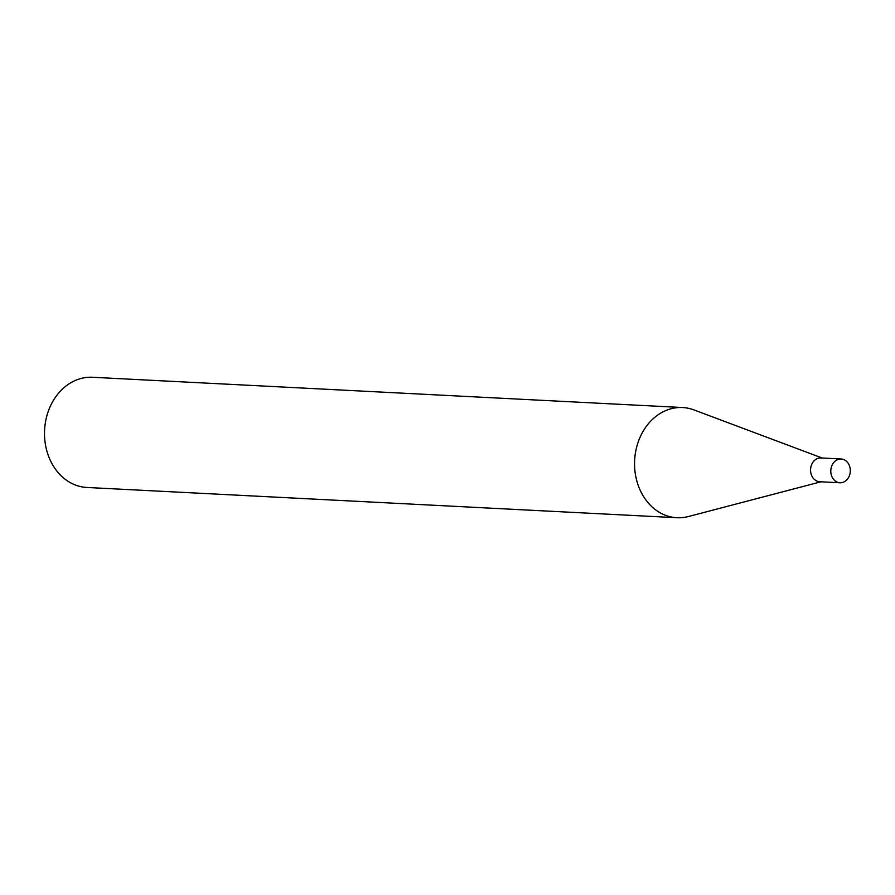<?xml version="1.0" encoding="UTF-8"?>
<svg xmlns="http://www.w3.org/2000/svg" width="895" height="895" viewBox="0 0 895 895"><rect width="100%" height="100%" fill="white"/><g stroke="black" fill="none" stroke-linecap="round" stroke-linejoin="round"><path stroke-width="1.34" d="M841.155 458.99L820.928 457.949A11.903 9.755 92.9 0 0 817.706 458.441A11.903 9.755 92.9 0 0 810.613 471.318A11.903 9.755 92.9 0 0 819.708 481.734L839.935 482.763A11.903 9.755 92.9 0 0 843.157 482.282A11.903 9.755 92.9 0 0 850.25 469.405A11.903 9.755 92.9 0 0 841.155 458.99A11.903 9.755 92.9 0 0 837.933 459.482A11.903 9.755 92.9 0 0 830.84 472.359A11.903 9.755 92.9 0 0 839.935 482.763M822.181 458.016L693.882 409.899A55.166 45.186 92.9 0 0 682.605 407.538A55.166 45.186 92.9 0 0 667.681 409.82A55.166 45.186 92.9 0 0 634.801 469.495A55.166 45.186 92.9 0 0 676.956 517.724A55.166 45.186 92.9 0 0 688.412 516.538L820.961 481.79M682.605 407.538L92.554 377.276A55.166 45.186 92.9 0 0 77.63 379.547A55.166 45.186 92.9 0 0 44.75 439.221A55.166 45.186 92.9 0 0 86.893 487.462L676.956 517.724"/></g></svg>
